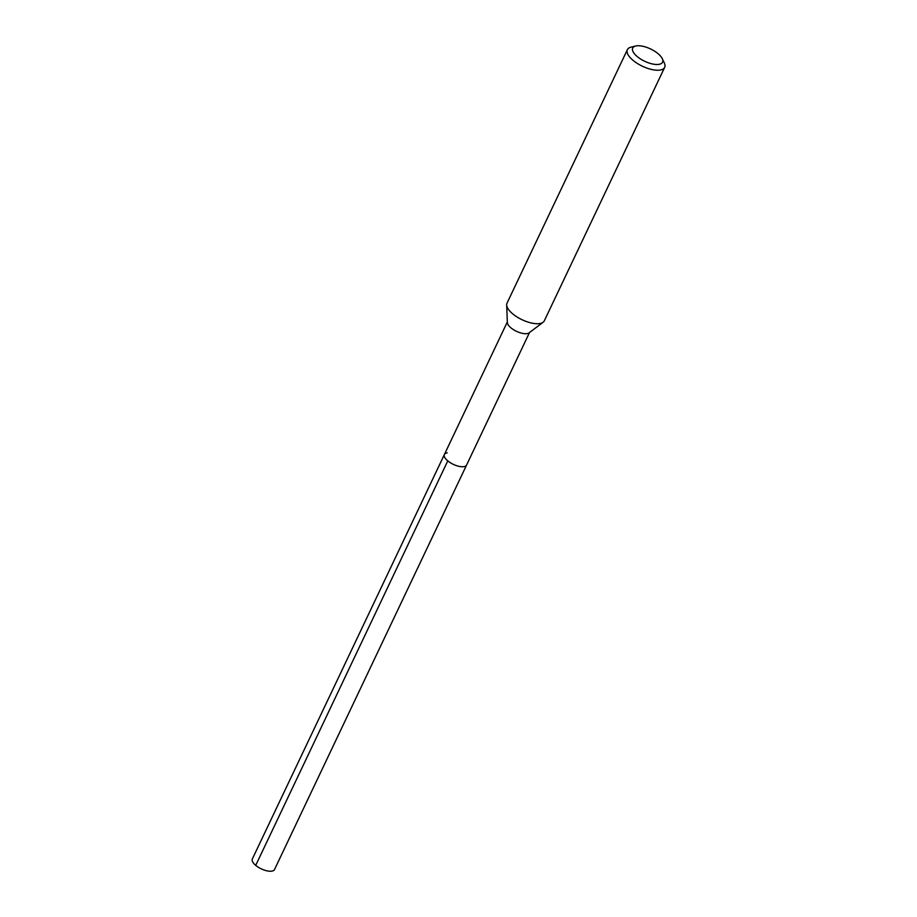 <?xml version="1.0" encoding="UTF-8"?>
<svg xmlns="http://www.w3.org/2000/svg" width="917" height="917" viewBox="0 0 917 917"><rect width="100%" height="100%" fill="white"/><g stroke="black" fill="none" stroke-linecap="round" stroke-linejoin="round"><path stroke-width="1.38" d="M507.33 321.959L252.335 858.988A12.288 5.078 25.4 0 0 258.285 867.218A12.288 5.078 25.4 0 0 271.707 871.15A12.288 5.078 25.4 0 0 274.527 869.522L466.593 465.034A12.288 5.078 -154.6 0 1 463.773 466.661A12.288 5.078 -154.6 0 1 450.35 462.73A12.288 5.078 -154.6 0 1 444.401 454.5A12.288 5.078 -154.6 0 1 447.221 452.872M543.105 322.28L529.052 332.86A12.288 5.078 -154.6 0 1 526.931 333.628A12.288 5.078 -154.6 0 1 514.62 330.349A12.288 5.078 -154.6 0 1 507.353 322.555L506.665 304.983A20.633 8.528 25.4 0 0 518.873 318.073A20.633 8.528 25.4 0 0 539.551 323.586A20.633 8.528 25.4 0 0 543.105 322.28A20.633 8.528 25.4 0 0 544.297 320.858L664.665 67.365A20.633 8.528 -154.6 0 1 659.919 70.093A20.633 8.528 -154.6 0 1 637.384 63.479A20.633 8.528 -154.6 0 1 627.388 49.656A20.633 8.528 -154.6 0 1 631.068 47.134L635.676 46.01A16.506 6.82 -154.6 0 1 636.524 45.85A16.506 6.82 -154.6 0 1 651.196 49.266A16.506 6.82 -154.6 0 1 662.257 58.631A16.506 6.82 -154.6 0 1 658.75 64.385A16.506 6.82 -154.6 0 1 637.762 57.003A16.506 6.82 -154.6 0 1 635.676 46.01M444.401 454.5A12.288 5.078 25.4 0 0 450.35 462.73A12.288 5.078 25.4 0 0 463.773 466.661A12.288 5.078 25.4 0 0 466.593 465.034L529.533 332.493M627.388 49.656L507.021 303.149A20.633 8.528 25.4 0 0 506.665 304.983M662.257 58.631L664.298 62.906A20.633 8.528 -154.6 0 1 664.665 67.365M255.717 865.361L447.783 460.873"/></g></svg>
